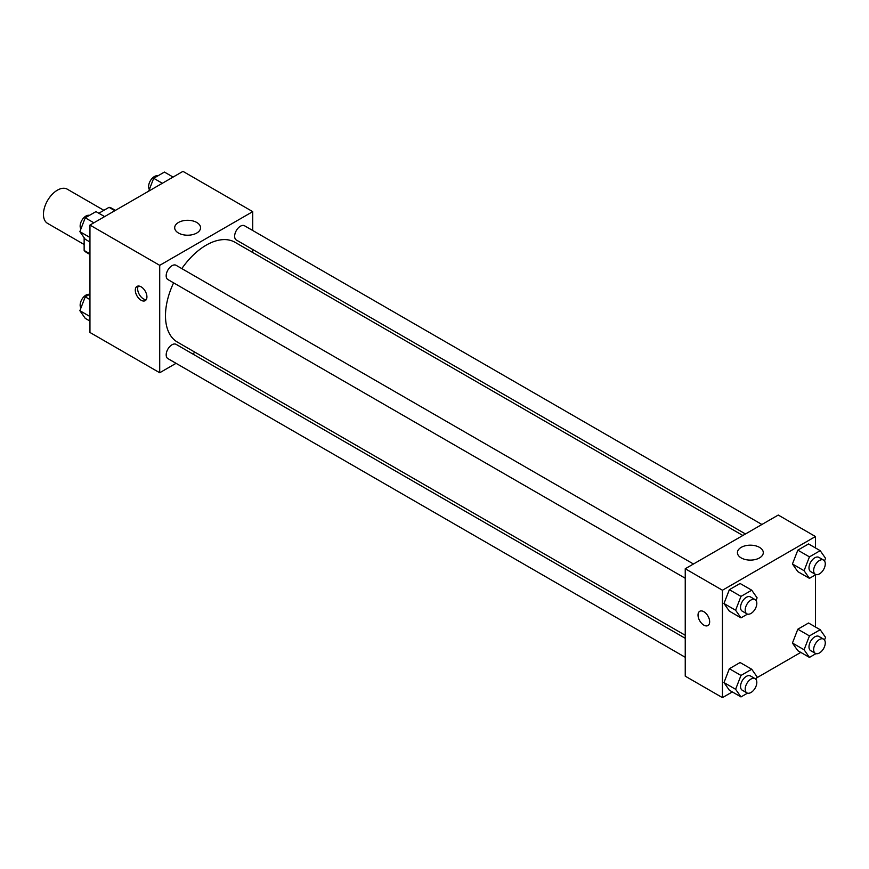 <?xml version="1.0" encoding="UTF-8"?>
<svg xmlns="http://www.w3.org/2000/svg" width="869" height="869" viewBox="0 0 869 869"><rect width="100%" height="100%" fill="white"/><g stroke="black" fill="none" stroke-linecap="round" stroke-linejoin="round"><path stroke-width="1.3" d="M103.878 210.32L67.271 189.181A19.726 11.395 120 0 0 52.064 194.471A19.726 11.395 120 0 0 43.45 214.328A19.726 11.395 120 0 0 47.534 223.355L84.141 244.493M98.816 213.242L109.049 207.333A25.462 14.708 120 0 1 111.992 208.386L115.425 210.363M89.952 253.824L84.141 250.468A25.462 14.708 120 0 0 86.52 252.488L89.952 254.476M84.141 250.468L84.141 237.726M114.86 210.689L109.049 207.333M176.049 363.318L159.711 372.747L89.952 332.469L89.952 225.071L182.968 171.367L252.727 211.645L252.727 230.502M252.727 249.49L252.727 252.521M178.471 222.475A12.937 7.463 180 0 1 192.57 220.856A12.937 7.463 180 0 1 200.554 227.754A12.937 7.463 180 0 1 187.617 235.217A12.937 7.463 180 0 1 174.691 227.754A12.937 7.463 180 0 1 178.471 222.475M159.711 372.747L159.711 265.338L89.952 225.071M159.711 265.338L252.727 211.645M141.115 300.25A8.223 4.747 60 0 1 135.738 293.005A8.223 4.747 60 0 1 137.009 286.412A8.223 4.747 60 0 1 145.221 291.158A8.223 4.747 60 0 1 145.221 300.652A8.223 4.747 60 0 1 141.115 300.25M138.345 286.031A8.223 4.747 -120 0 0 143.461 298.893A8.223 4.747 -120 0 0 146.231 299.686M195.112 352.303L192.494 353.824M693.462 564.003L176.103 265.306A8.223 4.747 120 0 0 167.88 270.053A8.223 4.747 120 0 0 167.88 279.546L685.239 578.243M685.239 638.302L176.103 344.363A8.223 4.747 120 0 0 169.77 346.557A8.223 4.747 120 0 0 166.185 354.834A8.223 4.747 120 0 0 167.88 358.604L685.239 657.29M761.917 524.485L244.558 225.788A8.223 4.747 120 0 0 238.225 227.993A8.223 4.747 120 0 0 234.641 236.259A8.223 4.747 120 0 0 236.346 240.029L745.483 533.979M173.604 282.849A57.615 33.261 120 0 0 165.479 315.719A57.615 33.261 120 0 0 177.417 342.093L685.239 635.282M742.854 535.489L235.032 242.299A57.615 33.261 120 0 0 181.817 268.608M732.328 691.93L722.443 697.633L685.239 676.158L685.239 568.75L778.255 515.045L815.459 536.531L815.459 547.948M756.714 677.853L800.794 652.402M723.986 603.52L729.352 611.157L723.986 603.52L729.352 589.682L723.986 603.52L735.609 610.234L740.985 596.395L751.718 590.192L757.095 597.829L756.063 600.49M740.095 583.479L729.352 589.682L740.095 583.479L751.718 590.192M792.441 563.992L797.818 571.639L792.441 563.992L797.818 550.153L792.441 563.992L804.075 570.705L809.441 556.866L820.184 550.664L825.55 558.311L824.518 560.961M808.55 543.951L797.818 550.153L808.55 543.951L820.184 550.664M792.441 643.049L797.818 650.685L792.441 643.049L797.818 629.21L792.441 643.049L804.075 649.762L809.441 635.912L820.184 629.721L825.55 637.357L824.518 640.019M808.55 623.008L797.818 629.21L808.55 623.008L820.184 629.721M722.443 697.633L722.443 590.236L815.459 536.531M815.459 574.876L815.459 626.994M723.986 682.567L729.352 690.214L723.986 682.567L729.352 668.728L723.986 682.567L735.609 689.28L740.985 675.441L751.718 669.239L757.095 676.886L756.063 679.536M740.095 662.526L729.352 668.728L740.095 662.526L751.718 669.239M741.203 557.92A12.937 7.463 180 0 1 737.423 552.641A12.937 7.463 180 0 1 750.349 545.178A12.937 7.463 180 0 1 763.286 552.641A12.937 7.463 180 0 1 755.302 559.538A12.937 7.463 180 0 1 741.203 557.92M722.443 590.236L685.239 568.75M709.658 621.78A8.223 4.747 60 0 1 707.953 625.539A8.223 4.747 60 0 1 699.73 620.792A8.223 4.747 60 0 1 699.73 611.298A8.223 4.747 60 0 1 706.073 613.503A8.223 4.747 60 0 1 709.658 621.78M699.741 611.298A8.223 4.747 -120 0 0 699.741 620.792A8.223 4.747 -120 0 0 707.963 625.539M747.514 614.101L740.985 617.87L735.609 610.234M755.118 599.599L750.458 596.916A8.223 4.747 120 0 0 744.125 599.11A8.223 4.747 120 0 0 740.54 607.388A8.223 4.747 120 0 0 742.245 611.157L746.895 613.84A8.223 4.747 120 0 0 755.118 609.093A8.223 4.747 120 0 0 755.118 599.599A8.223 4.747 120 0 0 748.774 601.804A8.223 4.747 120 0 0 745.189 610.071A8.223 4.747 120 0 0 746.895 613.84M740.985 617.87L729.352 611.157M740.985 596.395L729.352 589.682M815.969 574.583L809.441 578.352L804.075 570.705M823.573 560.071L818.924 557.387A8.223 4.747 120 0 0 812.58 559.593A8.223 4.747 120 0 0 808.996 567.87A8.223 4.747 120 0 0 810.701 571.628L815.35 574.311A8.223 4.747 120 0 0 823.573 569.564A8.223 4.747 120 0 0 823.573 560.071A8.223 4.747 120 0 0 817.24 562.276A8.223 4.747 120 0 0 813.645 570.553A8.223 4.747 120 0 0 815.35 574.311M809.441 578.352L797.818 571.639M809.441 556.866L797.818 550.153M747.514 693.147L740.985 696.927L735.609 689.28M755.118 678.646L750.458 675.963A8.223 4.747 120 0 0 744.125 678.168A8.223 4.747 120 0 0 740.54 686.434A8.223 4.747 120 0 0 742.245 690.203L746.895 692.886A8.223 4.747 120 0 0 755.118 688.139A8.223 4.747 120 0 0 755.118 678.646A8.223 4.747 120 0 0 748.774 680.851A8.223 4.747 120 0 0 745.189 689.128A8.223 4.747 120 0 0 746.895 692.886M740.985 696.927L729.352 690.214M740.985 675.441L729.352 668.728M815.969 653.629L809.441 657.399L804.075 649.762M823.573 639.128L818.924 636.434A8.223 4.747 120 0 0 812.58 638.639A8.223 4.747 120 0 0 808.996 646.916A8.223 4.747 120 0 0 810.701 650.675L815.35 653.358A8.223 4.747 120 0 0 823.573 648.611A8.223 4.747 120 0 0 823.573 639.128A8.223 4.747 120 0 0 817.24 641.322A8.223 4.747 120 0 0 813.645 649.599A8.223 4.747 120 0 0 815.35 653.358M809.441 657.399L797.818 650.685M809.441 635.912L797.818 629.21M89.952 242.006L85.238 239.279L79.872 231.643L85.238 217.804L95.981 211.601L104.628 216.598M89.952 237.465L79.872 231.643M93.885 222.801L85.238 217.804M89.442 215.371A8.223 4.747 120 0 0 83.359 218.249A8.223 4.747 120 0 0 80.144 226.114A8.223 4.747 120 0 0 80.904 228.982M148.697 191.147L153.694 178.275L164.437 172.073L173.083 177.07M162.351 183.272L153.694 178.275M157.908 175.853A8.223 4.747 120 0 0 151.814 178.732A8.223 4.747 120 0 0 148.599 186.585A8.223 4.747 120 0 0 149.359 189.464M89.952 321.052L85.238 318.336L79.872 310.689L85.238 296.85L89.952 294.124M89.952 316.512L79.872 310.689M89.952 299.577L85.238 296.85M89.442 294.417A8.223 4.747 120 0 0 83.359 297.307A8.223 4.747 120 0 0 80.144 305.16A8.223 4.747 120 0 0 80.904 308.039"/></g></svg>
